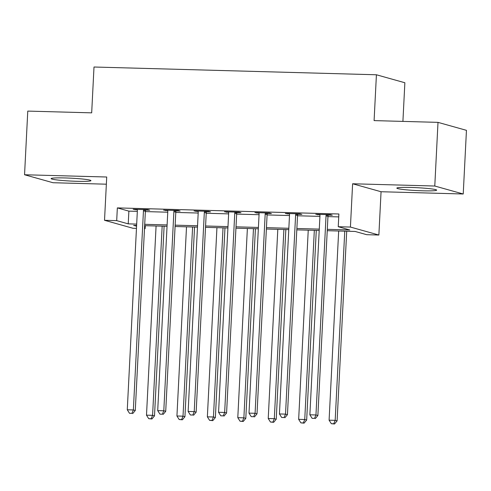 <?xml version="1.0" encoding="UTF-8"?>
<svg xmlns="http://www.w3.org/2000/svg" width="491" height="491" viewBox="0 0 491 491"><rect width="100%" height="100%" fill="white"/><g stroke="black" fill="none" stroke-linecap="round" stroke-linejoin="round"><path stroke-width="0.74" d="M77.026 181.308A19.941 1.442 -177.1 0 0 90.945 180.633A19.941 1.442 -177.1 0 0 65.033 177.945A19.941 1.442 -177.1 0 0 51.119 178.62A19.941 1.442 -177.1 0 0 77.026 181.308M422.739 190.803A19.941 1.442 -177.1 0 0 436.659 190.134A19.941 1.442 -177.1 0 0 410.746 187.445A19.941 1.442 -177.1 0 0 396.832 188.114A19.941 1.442 -177.1 0 0 422.739 190.803M145.293 225.694L145.146 228.603L144.501 228.585M136.467 228.364L132.969 228.272L104.522 220.299L116.698 220.637L128.231 223.865L136.682 224.099M402.908 121.4L404.866 82.746L376.419 74.773L94.002 67.015L91.682 112.85L27.772 111.095L24.55 174.753L52.997 182.726L106.357 184.193M376.419 74.773L374.093 120.608L438.003 122.363L466.45 130.336L463.228 193.994L434.781 186.028L352.612 183.769L350.421 227.057L378.868 235.029L366.691 234.692L355.159 231.464L327.239 230.696M352.612 183.769L381.059 191.736L463.228 193.994M381.059 191.736L378.868 235.029M438.003 122.363L434.781 186.028M327.307 229.334L349.776 229.954L338.244 226.719L338.888 213.99L117.343 207.902L128.875 211.136L137.327 211.363M145.361 211.584L167.762 212.204M175.79 212.425L198.192 213.039M206.226 213.26L228.622 213.873M236.656 214.094L259.058 214.708M267.092 214.929L289.487 215.549M297.521 215.77L319.923 216.384M327.957 216.605L338.741 216.899M328.332 215.107L332.29 215.218L330.369 214.677L315.762 214.279L319.88 214.874M297.896 214.272L301.861 214.383L299.94 213.843L285.326 213.444L289.445 214.039M267.466 213.438L271.425 213.542L269.504 213.008L254.897 212.603L259.015 213.204M237.036 212.597L240.995 212.707L239.074 212.167L224.467 211.768L228.579 212.37M206.601 211.762L210.559 211.873L208.638 211.333L194.031 210.934L198.149 211.529M176.171 210.927L180.129 211.038L178.208 210.498L163.601 210.099L167.713 210.694M145.735 210.093L149.7 210.203L147.773 209.663L133.165 209.258L137.284 209.86M104.522 220.299L106.719 177.012L24.55 174.753M117.343 207.902L116.698 220.637M338.244 226.719L350.421 227.057M136.615 225.455L133.613 225.375L136.578 226.204M144.507 228.425L145.146 228.603M319.205 230.475L296.81 229.856M288.776 229.635L266.374 229.021M258.346 228.8L235.944 228.186M227.91 227.965L205.514 227.351M197.48 227.13L175.078 226.511M167.044 226.29L144.649 225.676M144.716 224.319L167.112 224.933M175.146 225.154L197.548 225.768M205.582 225.989L227.977 226.609M236.011 226.83L258.413 227.443M266.447 227.664L288.843 228.278M296.877 228.499L319.279 229.113M128.875 211.136L128.231 223.865M317.708 214.334L317.683 214.819M287.278 213.493L287.253 213.978M256.842 212.658L256.818 213.143M226.412 211.824L226.388 212.308M195.977 210.989L195.952 211.474M165.547 210.148L165.522 210.633M135.111 209.313L135.086 209.798M326.411 214.567L326.27 214.886A2.559 2.43 -74.3 0 0 326.042 215.837L315.958 414.963L309.87 414.797L319.96 215.666A2.559 2.43 -74.3 0 0 319.831 214.714L319.721 214.389M328.54 214.628L328.191 215.426A2.559 2.43 -74.3 0 0 327.963 216.371L317.88 415.503L315.958 414.963L314.541 418.381L312.104 418.32L314.541 418.381M315.308 418.602L317.88 415.503M309.87 414.797L312.104 418.32M338.673 231.009L329.093 420.179L335.175 420.345L337.102 420.885L346.707 231.23M333.763 423.77L331.327 423.702L334.531 423.985L333.763 423.77L335.175 420.345L344.762 231.175M331.327 423.702L329.093 420.179M337.102 420.885L334.531 423.985M295.975 213.732L295.834 214.051A2.559 2.43 -74.3 0 0 295.613 214.997L285.523 414.128L279.44 413.956L289.524 214.831A2.559 2.43 -74.3 0 0 289.395 213.873L289.291 213.548M298.111 213.794L297.761 214.592A2.559 2.43 -74.3 0 0 297.534 215.537L287.444 414.662L285.523 414.128L284.105 417.546L281.674 417.479L284.105 417.546M284.878 417.761L287.444 414.662M279.44 413.956L281.674 417.479M265.545 212.898L265.404 213.217A2.559 2.43 -74.3 0 0 265.177 214.162L255.093 413.287L249.005 413.121L259.095 213.996A2.559 2.43 -74.3 0 0 258.966 213.039L258.855 212.713M267.675 212.959L267.325 213.757A2.559 2.43 -74.3 0 0 267.104 214.702L257.014 413.827L255.093 413.287L253.675 416.712L251.239 416.644L253.675 416.712M254.442 416.927L257.014 413.827M249.005 413.121L251.239 416.644M235.109 212.063L234.968 212.382A2.559 2.43 -74.3 0 0 234.747 213.327L224.657 412.452L218.575 412.287L228.659 213.162A2.559 2.43 -74.3 0 0 228.53 212.204L228.425 211.879M237.245 212.118L236.895 212.916A2.559 2.43 -74.3 0 0 236.668 213.867L226.584 412.992L224.657 412.452L223.245 415.877L220.809 415.809L223.245 415.877M224.013 416.092L226.584 412.992M218.575 412.287L220.809 415.809M308.244 230.175L298.657 419.345L304.745 419.51L306.666 420.05L316.278 230.389M303.328 422.935L300.891 422.868L304.095 423.15L303.328 422.935L304.745 419.51L314.326 230.34M300.891 422.868L298.657 419.345M306.666 420.05L304.095 423.15M277.808 229.334L268.227 418.51L274.316 418.676L276.237 419.216L285.842 229.555M272.898 422.094L270.461 422.033L273.665 422.315L272.898 422.094L274.316 418.676L283.896 229.506M270.461 422.033L268.227 418.51M276.237 419.216L273.665 422.315M247.378 228.499L237.791 417.669L243.88 417.841L245.801 418.375L255.412 228.72M242.462 421.26L240.031 421.192L243.229 421.474L242.462 421.26L243.88 417.841L253.466 228.665M240.031 421.192L237.791 417.669M245.801 418.375L243.229 421.474M204.679 211.228L204.538 211.547A2.559 2.43 -74.3 0 0 204.317 212.493L194.227 411.618L188.139 411.452L198.229 212.321A2.559 2.43 -74.3 0 0 198.1 211.369L197.99 211.044M206.815 211.283L206.459 212.081A2.559 2.43 -74.3 0 0 206.238 213.026L196.148 412.158L194.227 411.618L192.81 415.042L190.373 414.975L192.81 415.042M193.577 415.257L196.148 412.158M188.139 411.452L190.373 414.975M216.942 227.664L207.362 416.834L213.45 417L215.371 417.54L224.976 227.885M212.032 420.425L209.596 420.357L212.799 420.64L212.032 420.425L213.45 417L223.031 227.83M209.596 420.357L207.362 416.834M215.371 417.54L212.799 420.64M174.25 210.387L174.109 210.707A2.559 2.43 -74.3 0 0 173.882 211.652L163.798 410.783L157.709 410.617L167.793 211.486A2.559 2.43 -74.3 0 0 167.67 210.529L167.56 210.203M176.379 210.449L176.03 211.247A2.559 2.43 -74.3 0 0 175.803 212.192L165.719 411.323L163.798 410.783L162.38 414.201L159.943 414.134L162.38 414.201M163.147 414.416L165.719 411.323M157.709 410.617L159.943 414.134M186.512 226.83L176.932 416L183.014 416.165L184.935 416.706L194.546 227.051M181.596 419.59L179.166 419.523L182.37 419.805L181.596 419.59L183.014 416.165L192.601 226.995M179.166 419.523L176.932 416M184.935 416.706L182.37 419.805M143.814 209.553L143.673 209.872A2.559 2.43 -74.3 0 0 143.452 210.817L133.362 409.948L127.273 409.776L137.363 210.651A2.559 2.43 -74.3 0 0 137.234 209.694L137.13 209.369M145.95 209.614L145.594 210.412A2.559 2.43 -74.3 0 0 145.373 211.357L135.283 410.482L133.362 409.948L131.944 413.367L129.514 413.299L131.944 413.367M132.717 413.582L135.283 410.482M127.273 409.776L129.514 413.299M156.083 225.989L146.496 415.165L152.584 415.331L154.505 415.871L164.111 226.21M151.167 418.755L148.73 418.688L151.934 418.97L151.167 418.755L152.584 415.331L162.165 226.161M148.73 418.688L146.496 415.165M154.505 415.871L151.934 418.97M326.27 214.886L328.191 215.426M326.042 215.837L327.963 216.371M295.834 214.051L297.761 214.592M295.613 214.997L297.534 215.537M265.404 213.217L267.325 213.757M265.177 214.162L267.104 214.702M234.968 212.382L236.895 212.916M234.747 213.327L236.668 213.867M204.538 211.547L206.459 212.081M204.317 212.493L206.238 213.026M174.109 210.707L176.03 211.247M173.882 211.652L175.803 212.192M143.673 209.872L145.594 210.412M143.452 210.817L145.373 211.357"/></g></svg>

